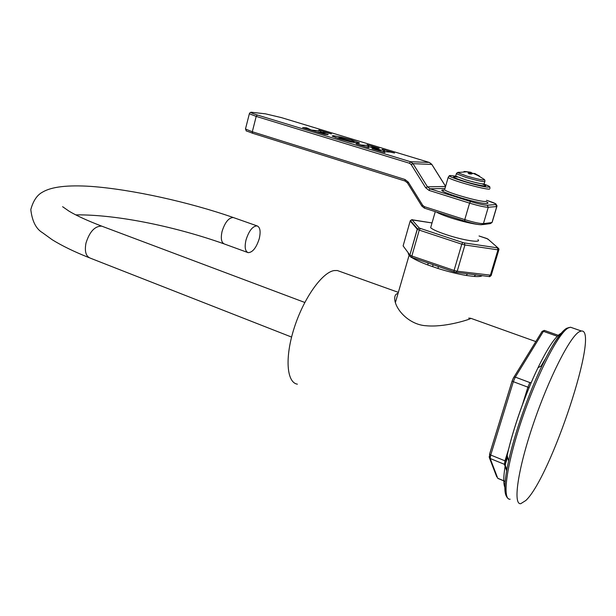 <?xml version="1.0" encoding="UTF-8"?>
<svg xmlns="http://www.w3.org/2000/svg" width="616" height="616" viewBox="0 0 616 616"><rect width="100%" height="100%" fill="white"/><g stroke="black" fill="none" stroke-linecap="round" stroke-linejoin="round"><path stroke-width="0.92" d="M525.879 500.462L520.751 503.688C512.774 504.935 517.771 469.6 533.341 423.87C548.817 378.17 570.031 336.536 579.302 331.731L581.412 331.015C599.999 328.713 551.035 476.838 525.879 500.462M297.389 384.176C286.609 382.598 284.684 357.372 294.255 327.789C303.703 298.206 322.099 272.411 334.072 270.578L337.322 270.516L398.298 292.346M468.699 318.125L470.986 318.364L469.454 319.111C465.942 320.42 444.144 327.473 426.01 325.741C410.233 324.84 396.635 311.188 394.825 300.323C394.34 296.335 395.341 294.04 397.836 293.432L397.998 293.393M246.007 239.986C244.421 247.17 245.153 251.397 248.186 252.66C252.66 252.429 256.356 247.748 259.267 238.615C260.876 231.431 260.145 227.189 257.08 225.887C252.637 226.087 248.941 230.792 246.007 239.986M410.048 256.279L408.316 253.977L408.531 253.222M482.205 275.675C481.096 276.499 478.401 276.753 474.104 276.445L466.22 275.452C457.572 273.981 448.171 271.656 438.022 268.476L427.997 265.034C420.32 262.147 414.753 259.536 411.296 257.211M453.984 271.825L411.919 257.442L411.858 256.002L409.879 255.039L403.118 245.907L410.179 221.021L417.248 229.206L409.879 255.039L410.325 256.61M409.116 254.008L407.091 251.266M476.607 274.929L468.237 273.866M477.954 239.639C482.174 243.251 463.278 240.371 446.438 234.719C437.884 231.855 432.625 229.522 430.653 227.712L431.061 226.295M384.831 152.591L382.659 151.621L390.251 152.06L394.54 153.022L382.32 149.341L384.538 150.227L380.888 150.065L371.009 147.062L379.194 148.379L367.228 144.737L368.953 145.484L361.315 145.03L356.202 143.898L368.799 147.725L366.589 146.831L370.039 147.001L379.933 150.011L371.987 148.71L384.831 152.591M350.65 141.88L358.427 143.305L359.398 142.874L351.613 139.947L340.918 137.083L333.287 135.674L332.155 136.074L339.747 138.954L350.65 141.88M328.135 134.404L317.687 131.963L326.503 132.671L331.47 133.888L318.849 130.053L320.928 130.977L311.457 130.068L306.622 127.866L302.625 127.581L324.624 134.288L328.066 134.673M377.115 149.834L377 150.25M379.933 150.011L379.641 151.059M366.574 146.893L365.804 146.839M369.3 146.954L368.607 146.739M380.888 150.065L380.542 151.328M383.991 150.25L383.599 151.675M382.482 151.667L381.473 151.613M384.53 150.258L384.138 151.705M385.123 151.767L384.192 151.482M337.414 138.215L339.801 137.591L350.804 139.878L354.1 141.11L352.036 141.38L335.173 137.445M356.056 142.997L353.8 142.219M306.398 127.82L306.175 128.682M306.622 127.866L306.383 128.744M306.999 127.982L306.768 128.859M307.561 128.151L307.322 129.029M474.89 173.543L479.587 176.207L473.219 173.327L471.51 173.989L469.153 173.797M474.043 173.643L474.497 173.396L484.392 179.495C485 180.727 479.132 179.587 466.789 176.076L457.442 172.549L467.028 171.772L464.349 171.672M471.51 173.989L470.901 174.028M473.288 173.358L472.588 173.381M464.033 171.487L471.009 172.334M468.021 172.934L469.631 172.241L467.028 171.772L469.638 172.241L470.085 173.981L469.692 172.264M478.678 175.406L478.255 175.737M479.587 176.207L479.086 176.084M479.464 176.207L477.646 175.437M477.585 175.398L473.057 173.288L471.163 173.943L468.599 173.612M466.05 171.587L464.156 171.51M466.012 171.595L470.878 172.295L470.37 172.973L471.348 173.196L471.178 173.935M472.564 173.389L470.878 172.295L472.118 173.527M506.121 461.869L507.599 457.126M506.714 470.447L505.351 466.528M504.943 487.618C502.841 482.929 503.58 472.202 507.176 455.424C512.674 430.007 525.517 393.439 537.953 367.814C547.562 348.194 555.17 336.736 560.768 333.456M566.743 328.213C560.783 331.662 552.591 344.067 542.157 365.427C528.659 393.347 514.599 433.364 508.585 461.007C504.119 481.943 503.672 494.032 507.222 497.274M581.412 331.015L570.555 327.235L568.36 327.92C558.735 332.571 537.275 373.904 521.891 419.419C506.414 464.957 501.809 500.3 510.14 499.222M557.773 335.766L558.219 335.35M531.246 382.536L529.837 382.559L527.889 387.164L529.029 387.78M507.584 457.057L506.16 461.63L504.981 460.83L508.67 448.948M522.545 404.342L527.889 387.164L513.336 381.689L515.299 377.115L529.837 382.559M506.652 470.793L504.404 464.318L504.981 460.83L490.721 455.024L513.336 381.689L512.135 380.996L489.574 454.238L490.721 455.024L490.19 458.512L504.404 464.318L505.312 465.396M489.15 456.726L489.481 457.981L489.612 454L512.119 380.965M542.011 331.531L513.937 377.123L512.135 380.996L513.475 377.762L513.937 377.123L515.299 377.115L543.412 331.354L544.444 330.438M558.265 335.312L544.328 330.399L542.095 331.393L543.412 331.354L557.288 336.251M496.758 476.907L489.481 457.981L490.19 458.512L497.751 478.278L503.78 480.773M503.927 480.834L505.236 481.381M497.836 478.401L503.78 480.857M291.584 337.075L90.429 258.196C85.909 256.472 84.423 251.436 85.986 243.074C89.574 231.693 94.81 226.049 101.694 226.126C87.38 220.651 76.476 215.654 68.969 211.126L62.609 206.699M89.158 257.696C74.344 251.805 62.039 245.83 52.252 239.77L42.519 232.725C36.044 228.898 32.14 221.183 30.8 209.563C33.241 200.654 37.237 194.802 42.773 192.007C51.652 186.756 67.714 184.885 90.96 186.402C131.77 189.381 189.266 202.14 233.295 217.525C228.713 217.664 224.979 222.291 222.076 231.4C220.551 238.531 221.367 242.743 224.509 244.044L248.186 252.66M438.353 266.497L438.022 268.476M432.832 264.603L432.879 266.759M454.077 270.439L411.858 256.002L419.257 230.115L461.777 244.182L454.077 270.439L454.077 271.879L455.809 272.31L457.218 271.217L454.077 270.439M455.809 272.31L454.077 271.879M427.928 262.924L427.997 265.034M408.385 253.438L408.793 253.569M408.377 253.007L408.316 253.977M475.644 274.836L474.104 276.445M498.837 249.888L491.245 275.244L457.218 271.217L464.926 244.968L497.982 249.85L490.313 275.468L488.904 276.53L456.086 272.341M467.513 273.804L466.22 275.452M432.024 222.946L412.096 219.904L419.242 228.043L462.739 242.519L461.777 244.182L464.926 244.968L464.31 242.912L497.358 247.84L497.982 249.85L498.898 249.688L498.906 248.879L497.797 247.748L487.726 238.916L479.032 235.982M419.242 228.043L417.263 229.221L419.257 230.115L420.251 228.498M410.233 220.859L410.395 220.566C411.727 219.666 412.45 219.419 412.558 219.82L412.335 219.789M462.739 242.519L464.31 242.912M497.358 247.84L497.797 247.748M412.635 219.85L432.032 222.93M412.096 219.904L410.395 220.566L417.471 228.729L409.894 255.055C410.479 256.98 411.142 257.765 411.858 257.426M487.726 238.916L488.719 239.793L486.725 238.469L479.04 235.974M478.794 224.57C471.587 223.693 462.423 221.514 451.282 218.018C444.005 215.646 439.015 213.636 436.313 211.973M484.769 223.454L483.09 223.654M487.156 200.508L495.765 203.765L497.035 205.898L496.742 206.568L488.265 207.261L483.429 223.631C479.895 223.685 473.673 222.345 464.764 219.612L469.585 203.126L429.036 190.398L425.664 187.757L411.18 164.557L409.509 163.255L256.21 116.386L252.298 131.747L404.951 179.479L408.269 182.09L422.715 205.328L424.393 206.66L464.764 219.612L464.803 221.121C472.742 223.562 478.293 224.755 481.458 224.694M424.393 206.66L424.463 208.162L464.695 221.09M429.036 190.398L430.014 188.827L427.481 186.848L412.997 163.671L410.502 161.731L257.288 114.992C251.174 113.051 249.58 112.189 252.514 112.389L265.373 113.814L281.243 117.564L429.29 162.431L431.7 164.287L445.584 186.386M424.463 208.162L464.772 221.121C472.749 223.577 478.37 224.786 481.627 224.74L483.429 223.631L491.999 222.545L496.742 206.568L495.703 204.574L487.21 205.228L488.265 207.261C484.761 207.207 478.532 205.829 469.585 203.126L470.532 201.524L430.014 188.827L444.998 188.434M425.664 187.757L427.481 186.848L445.56 186.471M411.18 164.557L412.997 163.671L431.785 164.426M409.509 163.255L410.502 161.731L429.306 162.431L281.243 117.564M249.48 113.398L249.341 113.783L256.21 116.386L257.288 114.992M252.113 112.343L252.514 112.389M245.591 128.582L245.476 129.029L252.298 131.747L252.599 133.256L404.966 180.981M404.951 179.479L405.051 181.019L407.469 182.829M408.269 182.09L407.561 182.975M422.715 205.328L421.975 206.175M429.375 162.455L431.762 164.303M487.079 200.485L486.501 200.3L487.079 200.485C494.278 202.803 497.158 204.165 495.703 204.574M487.21 205.228C484.076 205.159 478.517 203.927 470.532 201.524M491.999 222.545L490.236 223.631L482.598 224.617M443.458 189.905C432.37 189.751 479.179 204.427 486.994 203.488C488.596 203.342 488.249 202.672 485.955 201.478C480.78 202.225 447.609 192.839 444.606 189.805L442.704 190.575L443.574 189.936M281.343 117.594L265.319 113.798L252.468 112.374C250.905 111.973 249.865 112.443 249.341 113.783L245.476 129.029C247.594 132.24 242.843 129.36 252.522 133.233M361.315 145.03L361.207 145.438M368.368 145.507L367.991 146.87M368.915 145.522L368.537 146.901M384.346 150.266L383.945 151.698M358.758 142.496L358.535 143.312M333.287 135.674L333.04 136.575M340.918 137.083L340.756 137.684M352.036 141.38L351.828 142.15M306.244 127.812L306.029 128.636M320.928 130.977L320.62 132.155M444.868 188.873L448.148 177.493C451.22 180.303 484.484 189.643 489.597 189.127M448.563 176.653L448.148 177.493C448.802 176.076 449.642 175.429 450.681 175.545L455.655 176.199L450.758 175.568C441.349 175.152 481.843 187.58 488.55 187.118C490.482 186.971 488.912 185.94 483.837 184.022M457.488 177.015C450.55 176.107 452.891 177.554 464.51 181.343C479.186 185.909 492.369 187.734 482.089 183.861M455.848 175.552L455.686 176.099L465.45 179.78C478.155 183.422 484.43 184.646 484.268 183.453L484.784 181.697M456.587 173.25L456.356 173.789L466.127 177.446C478.84 181.081 485.115 182.313 484.946 181.15L484.8 179.995M458.989 172.21L457.442 172.549L456.356 173.789L455.686 176.099C454.493 177.239 453.846 177.547 453.746 177.023L455.301 176.707M468.953 173.681L470.224 173.181M470.262 172.95L470.139 173.997M508.585 498.837C503.757 495.872 503.757 483.267 508.585 461.007L507.176 455.424C512.643 429.922 525.448 393.47 537.953 367.814L542.157 365.427C552.583 343.89 561.176 331.354 567.937 327.827L570.555 327.235M545.838 358.004L541.048 366.058M506.16 461.63L505.128 464.872M505.482 465.881L506.829 469.785M503.927 480.919L505.228 481.458M535.82 341.58L470.986 318.364M304.797 302.464L101.694 226.126M75.745 214.876C118.418 214.383 177.477 227.335 223.862 243.805M257.08 225.887L233.295 217.525M469.923 318.102L469.646 319.034M395.364 302.641L409.378 254.362M481.204 276.153L481.373 275.568M411.919 257.442L454.023 271.864M489.235 276.561C489.373 276.946 490.013 276.584 491.168 275.483M430.653 227.712L435.273 211.642M424.401 208.146L421.868 206.114L407.445 182.898L405.051 181.019L252.599 133.256M445.607 186.325L431.801 164.356M496.835 206.56L492.315 221.775M368.945 145.515L368.56 146.901M359.398 142.874L359.282 143.312M354.023 141.395L353.707 142.558M321.051 130.977L320.736 132.163M483.86 184.022C492.3 187.21 488.958 186.663 490.051 188.257M484.453 184.923L484.176 184.007"/></g></svg>
